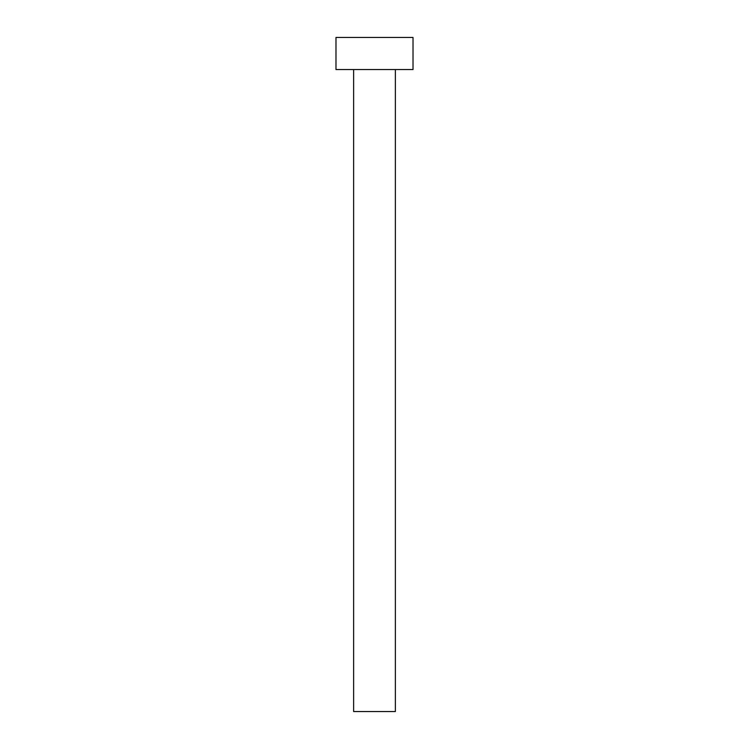 <?xml version="1.0" encoding="UTF-8"?>
<svg xmlns="http://www.w3.org/2000/svg" width="749" height="749" viewBox="0 0 749 749"><rect width="100%" height="100%" fill="white"/><g stroke="black" fill="none" stroke-linecap="round" stroke-linejoin="round"><path stroke-width="1.12" d="M353.631 69.554L353.631 711.55L395.369 711.55L395.369 69.554L395.369 711.55L353.631 711.55L353.631 69.554M335.983 37.45L335.983 69.554L413.017 69.554L413.017 37.45L335.983 37.45L335.983 69.554L413.017 69.554L413.017 37.45L335.983 37.45"/></g></svg>

